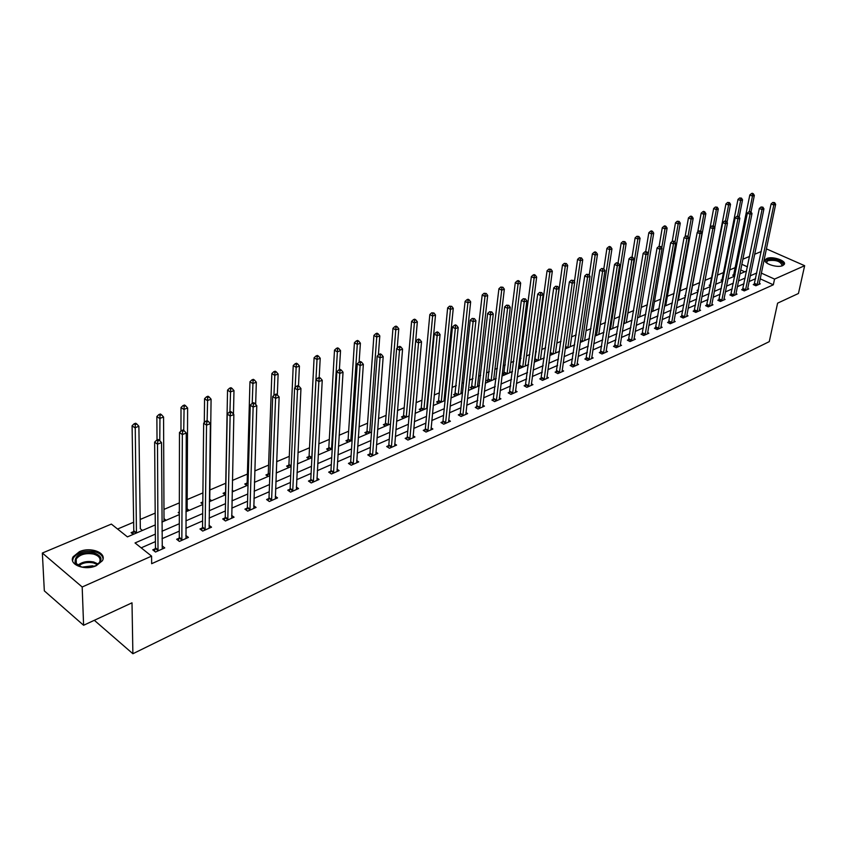 <?xml version="1.0" encoding="UTF-8"?>
<svg xmlns="http://www.w3.org/2000/svg" width="847" height="847" viewBox="0 0 847 847"><rect width="100%" height="100%" fill="white"/><g stroke="black" fill="none" stroke-linecap="round" stroke-linejoin="round"><path stroke-width="1.27" d="M782.766 265.587C777.366 268.308 762.639 263.322 765.286 259.701L766.821 258.504C772.231 255.847 786.842 260.77 784.248 264.412L782.766 265.587M96.283 565.69C84.996 571.1 68.194 564.504 73.181 556.712L79.427 551.683C90.703 546.431 107.273 552.911 102.36 560.746L96.283 565.69M766.26 249.399L766.959 249.113L804.65 265.693L798.446 293.486L777.599 303.162L769.267 341.637L132.884 653.736L132.005 602.82L83.599 625.277L44.33 590.867L42.35 553.038L111.37 524.092L127.431 536.882L155.276 524.928M735.397 267.536L729.669 269.949M723.74 272.459L717.43 275.127M711.872 277.477L704.969 280.399M699.791 282.591L692.539 285.661M687.055 287.98L680.067 290.945M674.096 293.475L667.362 296.312M660.882 299.065L654.435 301.786M647.426 304.761L641.264 307.366M633.715 310.563L627.849 313.041M619.729 316.482L614.191 318.821M605.478 322.506L600.269 324.719M590.952 328.657L586.082 330.722M576.14 334.936L571.619 336.841M561.021 341.33L556.871 343.088M545.606 347.852L541.836 349.451M536.373 351.759L535.548 352.108M529.873 354.512L526.506 355.941M521 358.27L519.539 358.884M513.811 361.309L510.868 362.558M505.32 364.909L503.192 365.809M497.411 368.254L494.913 369.313M489.312 371.685L486.496 372.871M480.673 375.337L478.629 376.206M472.986 378.588L469.45 380.091M463.584 382.569L462.017 383.236M456.332 385.639L452.033 387.46M446.115 389.969L445.046 390.414M439.318 392.849L434.246 394.988M428.275 397.518L427.724 397.751M421.944 400.197L416.057 402.685M404.21 407.703L397.465 410.562M386.084 415.379L378.461 418.598M367.566 423.214L359.022 426.835M348.636 431.229L339.128 435.252M329.292 439.413L318.779 443.86M309.515 447.788L297.953 452.679M289.282 456.353L276.62 461.71M268.584 465.109L254.778 470.953M247.398 474.076L232.406 480.429M225.726 483.256L209.865 489.968M202.909 492.912L187.187 499.561M179.352 502.885L163.958 509.396M155.192 513.113L140.147 519.476M133.646 522.228L117.574 529.026M735.376 267.525L736.498 261.882M742.819 259.235L749.606 256.387M754.645 254.269L761.262 251.495M94.324 620.3L132.884 653.736M744.757 271.792L740.67 269.939M133.244 534.393L131.084 532.678L133.593 531.609M142.487 530.423L140.274 528.75M166.107 520.28L164 518.65M179.331 513.367L178.198 512.509L179.331 512.033M189.167 510.37L187.145 508.856M202.793 504.187L200.908 502.79L202.814 501.975M211.676 500.704L209.738 499.285M225.26 494.87L223.089 493.293L225.366 492.329M233.656 491.271L232.184 490.212M246.932 485.575L244.751 484.018L246.975 483.076M255.127 482.049L254.46 481.572M268.097 476.48L265.926 474.966L268.086 474.034M288.785 467.597L286.604 466.104L288.732 465.204M309.007 458.915L306.826 457.454L308.901 456.565M328.774 450.424L326.603 448.984L328.625 448.116M348.117 442.123L345.936 440.715L347.916 439.858M367.026 434.003L364.856 432.616L366.793 431.779M385.533 426.052L383.363 424.686L385.258 423.881M403.648 418.27L401.478 416.936L403.341 416.142M421.383 410.657L419.212 409.345L421.033 408.561M438.746 403.204L436.586 401.912L438.365 401.15M445.088 400.229L444.124 399.657M455.75 395.898L453.59 394.628L455.337 393.887M462.197 393.135L461.033 392.447M472.404 388.752L470.254 387.503L471.959 386.761M478.724 386.031L477.602 385.385M488.73 381.743L486.57 380.515L488.253 379.795M494.923 379.085L493.833 378.471M504.727 374.872L502.567 373.665L504.209 372.955M510.794 372.267L509.746 371.685M520.397 368.138L518.502 367.09M519.857 366.264L518.533 366.825M526.347 365.586L525.341 365.025M535.77 361.542L534.404 360.79M535.209 359.689L534.51 359.986M541.604 359.033L540.63 358.503M550.836 355.073L549.978 354.607M556.553 352.617L555.621 352.108M571.227 346.317L570.317 345.83M585.616 340.134L584.748 339.679M599.74 334.067L598.893 333.633M613.599 328.117L612.783 327.704M627.204 322.273L626.409 321.881M640.554 316.545L639.792 316.164M653.672 310.913L652.931 310.553M666.547 305.386L665.827 305.036M679.188 299.954L678.5 299.616M685.583 296.048L684.778 295.667L685.721 295.264M691.607 294.618L690.94 294.301M698.224 290.945L697.081 290.405L698.341 289.865M710.644 285.926L709.161 285.227L710.4 284.698M722.83 280.982L721.03 280.145L722.247 279.626M734.751 276.09L732.697 275.148L733.904 274.64M155.35 534.129L135.033 542.948L151.581 556.13L151.655 563.7L773.332 284.793L760.14 278.79M755.651 278.663L749.066 281.543M744.058 283.734L737.303 286.699M732.263 288.901L725.339 291.94M720.257 294.163L713.153 297.276M708.039 299.52L700.755 302.707M695.599 304.962L688.124 308.244M682.936 310.51L675.26 313.877M670.041 316.164L662.163 319.615M656.901 321.924L648.823 325.46M643.519 327.778L635.218 331.41M629.882 333.76L621.37 337.487M615.981 339.848L607.246 343.67M601.815 346.052L592.847 349.98M587.373 352.373L578.162 356.407M572.657 358.821L563.191 362.971M557.633 365.406L547.914 369.663M542.324 372.119L532.329 376.492M526.696 378.958L516.437 383.458M510.752 385.946L500.206 390.562M494.468 393.072L483.637 397.825M477.856 400.356L466.718 405.237M460.895 407.788L449.439 412.807M443.563 415.379L431.779 420.536M425.861 423.129L413.749 428.444M407.778 431.049L395.305 436.512M389.292 439.148L376.46 444.77M370.393 447.428L357.19 453.209M351.082 455.898L337.487 461.848M331.315 464.548L317.318 470.678M311.103 473.409L296.683 479.72M290.415 482.472L275.571 488.973M269.24 491.747L253.941 498.449M247.557 501.244L231.792 508.147M225.355 510.974L209.103 518.089M202.613 520.937L185.853 528.274M179.299 531.143L162.021 538.713M155.403 541.614L141.184 547.84M155.255 548.74L152.746 549.841L155.499 552.022L164.763 547.914L162.052 545.786M179.088 538.205L176.642 539.285L179.395 541.424L188.436 537.411L185.821 535.41M202.338 527.935L199.956 528.994L202.708 531.08L211.528 527.173L209.008 525.278M225.027 517.909L222.697 518.946L225.461 520.99L234.068 517.178L231.633 515.378M247.186 508.126L244.91 509.132L247.673 511.143L256.08 507.417L253.719 505.712M268.817 498.576L266.593 499.55L269.357 501.519L277.562 497.888L275.286 496.278M289.939 489.238L287.768 490.201L290.542 492.128L298.557 488.571L296.344 487.046M310.584 480.122L308.467 481.054L311.23 482.949L319.065 479.476L316.926 478.026M330.753 471.207L328.678 472.128L331.452 473.981L339.107 470.593L337.032 469.206M350.478 462.504L348.445 463.394L351.219 465.225L358.705 461.901L356.682 460.577M369.758 453.981L367.778 454.86L370.541 456.649L377.857 453.399L375.899 452.139M388.614 445.649L386.677 446.507L389.44 448.264L396.597 445.099L394.702 443.892M407.068 437.507L405.173 438.344L407.926 440.069L414.935 436.967L413.082 435.813M425.12 429.524L423.256 430.35L426.02 432.044L432.87 429.006L431.07 427.904M442.78 421.721L440.969 422.526L443.722 424.199L450.435 421.224L448.677 420.165M460.08 414.088L458.301 414.871L461.054 416.512L467.618 413.601L465.914 412.584M477.02 406.602L475.273 407.375L478.026 408.985L484.452 406.137L482.79 405.162M493.6 399.276L491.895 400.028L494.637 401.616L500.937 398.821L499.317 397.889M509.852 392.097L508.179 392.839L510.921 394.395L517.094 391.653L515.505 390.763M525.775 385.067L524.134 385.787L526.866 387.323L532.911 384.644L531.376 383.776M541.381 378.175L539.772 378.884L542.493 380.388L548.422 377.762L546.918 376.936M556.67 371.42L555.103 372.108L557.813 373.601L563.626 371.018L562.154 370.224M571.661 364.792L570.126 365.47L572.837 366.942L578.533 364.411L577.093 363.638M586.368 358.302L584.854 358.969L587.553 360.409L593.144 357.932L591.746 357.19M600.788 351.928L599.305 352.585L602.005 354.004L607.479 351.569L606.113 350.859M614.933 345.682L613.482 346.328L616.171 347.715L621.539 345.332L620.205 344.644M628.813 339.552L627.383 340.176L630.062 341.553L635.345 339.213L634.032 338.546M642.428 333.538L641.031 334.152L643.699 335.507L648.876 333.21L647.606 332.564M655.8 327.63L654.424 328.234L657.092 329.568L662.174 327.313L660.914 326.688M668.918 321.828L667.574 322.432L670.231 323.745L675.218 321.532L673.99 320.928M681.803 316.143L680.48 316.725L683.127 318.017L688.029 315.846L686.822 315.264M694.455 310.553L693.153 311.124L695.8 312.405L700.607 310.267L699.431 309.706M706.885 305.068L705.604 305.629L708.24 306.889L712.962 304.793L711.808 304.242M719.092 299.669L717.833 300.23L720.458 301.468L725.096 299.404L723.973 298.875M731.077 294.375L729.849 294.915L732.464 296.143L737.028 294.121L735.916 293.602M742.861 289.166L741.654 289.706L744.259 290.913L748.737 288.922L747.657 288.425M754.444 284.052L753.258 284.581L755.852 285.767L760.257 283.819L759.198 283.332M83.599 625.277L82.18 586.992L42.35 553.038M804.65 265.693L774.55 279.087L761.326 273.105M773.332 284.793L774.55 279.087M151.581 556.13L82.18 586.992M756.826 272.967L750.23 275.836M745.222 278.007L738.457 280.95M733.407 283.142L726.472 286.148M721.39 288.351L714.275 291.442M709.161 293.665L701.856 296.831M696.7 299.076L689.214 302.326M684.016 304.581L676.34 307.916M671.099 310.193L663.222 313.612M657.95 315.899L649.861 319.414M644.546 321.722L636.235 325.333M630.888 327.651L622.365 331.357M616.965 333.697L608.22 337.498M602.778 339.859L593.789 343.755M588.316 346.137L579.083 350.139M573.567 352.543L564.091 356.651M558.522 359.064L548.792 363.299M543.181 365.735L533.176 370.075M527.533 372.532L517.252 376.989M511.556 379.467L500.99 384.051M495.241 386.55L484.389 391.261M478.597 393.77L467.438 398.619M461.594 401.15L450.117 406.137M444.241 408.699L432.425 413.823M426.496 416.396L414.352 421.668M408.37 424.262L395.877 429.694M389.842 432.309L376.989 437.888M370.912 440.535L357.678 446.274M351.547 448.942L337.921 454.86M331.738 457.539L317.71 463.637M311.463 466.337L297.022 472.615M290.733 475.347L275.847 481.805M269.494 484.558L254.164 491.218M247.758 494.002L231.951 500.863M225.493 503.669L209.198 510.741M202.687 513.568L185.885 520.863M179.31 523.721L161.978 531.249M747.488 266.847L741.803 264.285M161.936 522.07L179.331 514.595M185.927 511.768L202.782 504.526M209.325 501.72L225.673 494.701M232.152 491.916L248.012 485.109M254.428 482.345L269.822 475.739M276.186 473.007L291.114 466.591M297.424 463.891L311.918 457.666M318.176 454.977L332.246 448.931M338.451 446.274L352.119 440.408M358.26 437.761L371.537 432.065M377.635 429.44L390.531 423.913M396.576 421.308L409.101 415.93L417.349 321.818L414.395 322.919L406.232 417.169M415.104 413.357L427.28 408.127M433.219 405.575L445.056 400.493M450.953 397.963L462.473 393.019M468.317 390.509L479.508 385.703M485.31 383.204L496.194 378.535M501.953 376.057L512.541 371.515M518.248 369.059L528.549 364.634M534.213 362.209L544.24 357.9M549.862 355.486L559.623 351.293M565.193 348.9L574.689 344.824M580.227 342.453L589.47 338.482M594.965 336.121L603.964 332.257M609.406 329.917L618.183 326.148M623.583 323.829L632.127 320.166M637.484 317.858L645.806 314.29M651.131 312.003L659.231 308.52M664.514 306.254L672.412 302.866M677.653 300.611L685.35 297.308M690.559 295.074L698.055 291.855M703.222 289.632L710.527 286.498M715.662 284.296L722.787 281.236M727.88 279.044L734.815 276.069M739.876 273.899L746.641 270.987M136.822 424.029L135.7 423.225L134.101 423.818L135.213 424.622L136.822 424.029L138.887 426.274L140.327 528.729M158.008 550.91L157.51 444.188L161.533 442.632L162.275 549.015M154.419 551.164L155.456 547.861L154.641 442.113L157.51 444.188L157.838 440.98L159.448 440.355L158.304 439.529L156.695 440.154L157.838 440.98M156.695 440.154L154.641 442.113M161.533 442.632L159.448 440.355M138.887 426.274L134.874 427.788L132.09 425.766L133.784 530.751L132.767 534.012M135.213 424.622L136.452 533.007M132.09 425.766L134.101 423.818M85.706 567.649L81.852 567.119L75.097 562.768C74.674 555.103 80.899 551.768 93.773 552.742C102.614 556.151 103.313 560.449 95.891 565.637L90.523 567.342M96.473 565.33L99.533 562.313C101.089 558.48 99.035 555.717 93.361 554.033C85.483 552.805 79.756 554.489 76.177 559.073L76.082 563.319L79.618 566.399M81.937 567.13L92.535 565.807L94.229 566.357M103.048 558.829C102.593 555.441 99.787 553.07 94.642 551.693C84.88 550.179 77.776 552.265 73.329 557.951L72.577 560.735M766.927 263.142L766.27 262.115L767.7 259.87C773.364 257.139 787.668 263.311 781.654 265.937L781.495 266.011M781.463 266.011L782.046 265.397C780.606 261.289 775.947 259.711 768.081 260.664L766.863 261.628L766.98 263.184M784.206 264.476C780.955 259.785 775.111 258.091 766.683 259.426L765.085 260.749M181.84 540.333L182.338 434.553L186.255 433.039L186.001 538.491M178.272 540.555L179.289 537.347L179.469 432.521L182.338 434.553L182.656 431.388L184.233 430.784L183.079 429.969L181.512 430.583L182.656 431.388M181.512 430.583L179.469 432.521M186.255 433.039L184.233 430.784M205.101 530.021L206.541 425.162L210.363 423.68L209.156 528.221M201.544 530.201L202.539 527.088L203.661 423.172L206.541 425.162L206.848 422.039L208.373 421.457L207.229 420.663L205.694 421.245L206.848 422.039M205.694 421.245L203.661 423.172M210.363 423.68L208.373 421.457M164.011 521.18L163.566 417.02L159.649 418.492L156.864 416.512L157.023 440.027M159.977 415.369L161.544 414.786L160.422 414.003L158.855 414.585L159.977 415.369L159.776 440.715M161.544 414.786L163.566 417.02M156.864 416.512L158.855 414.585M187.145 511.249L187.621 408L183.81 409.429L181.014 407.492L180.962 431.102M184.117 406.348L185.652 405.787L184.53 405.014L183.005 405.575L184.117 406.348L183.735 430.435M185.652 405.787L187.621 408M181.014 407.492L183.005 405.575M227.79 519.963L230.13 416.004L233.857 414.564L231.76 518.205M224.264 520.1L225.238 517.072L227.25 414.056L230.13 416.004L230.426 412.934L231.919 412.351L230.765 411.578L229.272 412.15L230.426 412.934M229.272 412.15L227.25 414.056M233.857 414.564L231.919 412.351M249.95 510.138L253.137 407.079L256.779 405.671L253.814 508.412M246.435 510.233L247.388 507.289L250.257 405.173L253.137 407.079L253.422 404.04L254.883 403.479L253.729 402.717L252.268 403.278L253.422 404.04M252.268 403.278L250.257 405.173M256.779 405.671L254.883 403.479M271.58 500.535L275.582 398.376L279.129 396.999L275.36 498.862M268.076 500.609L269.018 497.75L272.702 396.502L275.582 398.376L275.857 395.369L277.276 394.829L276.122 394.077L274.703 394.628L275.857 395.369M274.703 394.628L272.702 396.502M279.129 396.999L277.276 394.829M202.804 503.044L202.486 503.954M209.717 501.551L211.083 399.191L207.367 400.589L204.561 398.693L204.296 422.568M207.663 397.561L209.156 396.999L208.034 396.237L206.541 396.798L207.663 397.561L207.123 420.694M209.156 396.999L211.083 399.191M204.561 398.693L206.541 396.798M233.465 414.119L233.984 390.605L230.352 391.97L227.547 390.107L225.567 491.493L224.624 494.415M230.638 388.974L232.089 388.434L230.966 387.693L229.516 388.233L230.638 388.974L229.939 411.896M232.089 388.434L233.984 390.605M227.547 390.107L229.516 388.233M255.656 404.368L256.323 382.219L252.777 383.553L249.96 381.732L247.176 482.25L246.255 485.087M253.052 380.599L254.471 380.07L253.348 379.34L251.93 379.869L253.052 380.599L252.205 403.341M254.471 380.07L256.323 382.219M249.96 381.732L251.93 379.869M277.329 394.893L278.123 374.046L274.661 375.337L271.855 373.548L268.298 473.219L267.398 475.993M274.936 372.426L276.323 371.907L275.19 371.198L273.803 371.706L274.936 372.426L273.93 395.348M276.323 371.907L278.123 374.046M271.855 373.548L273.803 371.706M298.504 385.978L299.415 366.052L296.037 367.323L293.231 365.565L288.933 464.4L288.044 467.089M296.302 364.443L297.646 363.935L296.524 363.236L295.169 363.744L296.302 364.443L295.137 387.534M297.646 363.935L299.415 366.052M293.231 365.565L295.169 363.744M319.192 377.466L320.219 358.249L316.916 359.488L314.099 357.762L309.102 455.771L308.234 458.396M317.17 356.651L318.483 356.153L317.36 355.465L316.037 355.962L317.17 356.651L311.791 457.719M318.483 356.153L320.219 358.249M314.099 357.762L316.037 355.962M339.382 369.673L340.536 350.626L337.307 351.844L334.501 350.15L328.837 447.332L327.98 449.895M337.551 349.028L338.842 348.551L337.72 347.873L336.428 348.361L337.551 349.028L331.526 449.249M338.842 348.551L340.536 350.626M334.501 350.15L336.428 348.361M359.117 362.103L360.399 343.183L357.243 344.358L354.427 342.696L348.128 439.085L347.291 441.583M357.476 341.585L358.736 341.119L357.614 340.452L356.343 340.928L357.476 341.585L350.817 440.959M358.736 341.119L360.399 343.183M354.427 342.696L356.343 340.928M378.376 355.009L379.805 335.899L376.724 337.053L373.919 335.423L367.005 431.007L366.179 433.452M376.947 334.311L378.175 333.856L377.053 333.199L375.824 333.665L376.947 334.311L369.684 432.859M378.175 333.856L379.805 335.899M373.919 335.423L375.824 333.665M397.222 348.075L398.789 328.774L395.771 329.907L392.966 328.308L385.47 423.108L384.654 425.501M395.983 327.196L397.19 326.751L396.068 326.116L394.861 326.561L395.983 327.196L388.148 424.929M397.19 326.751L398.789 328.774M392.966 328.308L394.861 326.561M414.607 320.24L415.782 319.806L414.659 319.181L413.484 319.615L414.607 320.24L414.395 322.919L411.6 321.341L403.553 415.379L402.748 417.719M415.782 319.806L417.349 321.818M411.6 321.341L413.484 319.615M426.729 408.36L435.506 314.999L432.616 316.079L429.821 314.533L421.245 407.809L420.461 410.096M432.817 313.443L433.971 313.009L431.695 312.818L432.817 313.443L432.616 316.079L423.923 409.567M433.971 313.009L435.506 314.999M429.821 314.533L431.695 312.818M443.997 400.949L453.272 308.34L450.445 309.399L447.65 307.874L438.577 400.398L437.804 402.632M450.636 306.783L451.769 306.36L449.524 306.169L450.636 306.783L450.445 309.399L441.245 402.134M451.769 306.36L453.272 308.34M447.65 307.874L449.524 306.169M460.906 393.686L470.657 301.818L467.893 302.845L465.109 301.352L454.786 395.327M468.084 300.262L469.185 299.849L468.073 299.256L466.962 299.669L468.084 300.262L467.893 302.845L458.216 394.84M469.185 299.849L470.657 301.818M465.109 301.352L466.962 299.669M477.475 386.571L487.681 295.423L484.982 296.439L482.197 294.968L471.419 388.17M485.151 293.888L486.242 293.486L484.039 293.295L485.151 293.888L484.982 296.439L474.828 387.704M486.242 293.486L487.681 295.423M482.197 294.968L484.039 293.295M493.706 379.604L504.346 289.176L501.699 290.172L498.925 288.721L487.724 381.161M501.869 287.641L502.927 287.249L500.757 287.059L501.869 287.641L501.699 290.172L491.122 380.716M502.927 287.249L504.346 289.176M498.925 288.721L500.757 287.059M509.619 372.775L520.672 283.046L518.078 284.02L515.304 282.602L503.7 374.289M518.248 281.522L519.285 281.14L518.173 280.569L517.136 280.96L518.248 281.522L518.078 284.02L507.078 373.855M519.285 281.14L520.672 283.046M515.304 282.602L517.136 280.96M525.204 366.073L536.659 277.054L534.118 278.007L531.355 276.609L519.359 367.566M534.277 275.529L535.293 275.159L534.192 274.597L533.176 274.979L534.277 275.529L534.118 278.007L522.715 367.143M535.293 275.159L536.659 277.054M531.355 276.609L533.176 274.979M540.492 359.509L552.329 271.178L549.841 272.109L547.077 270.733L534.711 360.96M549.989 269.664L550.995 269.293L548.888 269.113L549.989 269.664L549.841 272.109L538.057 360.557M550.995 269.293L552.329 271.178M547.077 270.733L548.888 269.113M292.713 491.165L297.488 389.874L300.95 388.529L296.397 489.534M289.229 491.218L290.15 488.423L294.597 388.032L297.488 389.874L297.752 386.91L299.139 386.38L297.985 385.65L296.598 386.179L297.752 386.91M296.598 386.179L294.597 388.032M300.95 388.529L299.139 386.38M313.348 482.017L318.864 381.574L322.241 380.261L316.958 480.418M309.886 482.038L310.796 479.307L315.984 379.774L318.864 381.574L319.118 378.651L320.473 378.133L319.319 377.413L317.964 377.931L319.118 378.651M317.964 377.931L315.984 379.774M322.241 380.261L320.473 378.133M333.527 473.071L339.742 373.474L343.035 372.193L337.053 471.504M330.076 473.06L330.965 470.403L336.852 371.706L339.742 373.474L339.986 370.594L341.299 370.086L340.145 369.377L338.832 369.885L339.986 370.594M338.832 369.885L336.852 371.706M343.035 372.193L341.299 370.086M353.241 464.325L360.123 365.565L363.352 364.316L356.693 462.79M349.811 464.294L350.69 461.7L357.243 363.829L360.123 365.565L360.356 362.717L361.648 362.22L360.494 361.531L359.202 362.029L360.356 362.717M359.202 362.029L357.243 363.829M363.352 364.316L361.648 362.22M372.521 455.771L380.038 357.836L383.193 356.619L375.899 454.278M369.112 455.718L369.97 453.198L377.159 356.132L380.038 357.836L380.271 355.02L381.531 354.533L380.377 353.855L379.117 354.342L380.271 355.02M379.117 354.342L377.159 356.132M383.193 356.619L381.531 354.533M391.378 447.407L399.498 350.287L402.579 349.091L394.681 445.946M387.99 447.343L388.826 444.866L396.629 348.615L399.498 350.287L399.72 347.503L400.949 347.026L399.795 346.359L398.566 346.836L399.72 347.503M398.566 346.836L396.629 348.615M402.579 349.091L400.949 347.026M409.821 439.233L418.524 342.897L421.531 341.733L413.05 437.804M406.444 439.138L407.28 436.724L415.655 341.256L418.524 342.897L418.736 340.155L419.943 339.689L418.789 339.033L417.582 339.499L418.736 340.155M417.582 339.499L415.655 341.256M421.531 341.733L419.943 339.689M427.873 431.229L437.126 335.687L440.069 334.544L431.028 429.821M424.516 431.123L425.332 428.762L434.257 334.067L437.126 335.687L437.327 332.977L438.502 332.522L437.359 331.876L436.173 332.331L437.327 332.977M436.173 332.331L434.257 334.067M440.069 334.544L438.502 332.522M445.543 423.394L455.315 328.625L458.195 327.514L448.624 422.018M442.198 423.267L443.002 420.959L452.446 327.037L455.315 328.625L455.506 325.947L456.66 325.502L455.506 324.867L454.363 325.312L455.506 325.947M454.363 325.312L452.446 327.037M458.195 327.514L456.66 325.502M462.833 415.718L473.102 321.722L475.919 320.632L465.861 414.384M459.508 415.591L460.302 413.325L470.244 320.166L473.102 321.722L473.293 319.075L474.415 318.641L472.15 318.451L473.293 319.075M472.15 318.451L470.244 320.166M475.919 320.632L474.415 318.641M479.762 408.212L490.508 314.968L493.272 313.898L482.726 406.899M476.459 408.063L487.66 313.432L490.508 314.968L490.688 312.352L491.789 311.918L489.545 311.738L490.688 312.352M489.545 311.738L487.66 313.432M493.272 313.898L491.789 311.918M496.342 400.853L507.554 308.35L510.243 307.313L499.243 399.572M493.06 400.695L504.696 306.847L507.554 308.35L507.724 305.767L508.803 305.354L506.58 305.164L507.724 305.767M506.58 305.164L504.696 306.847M510.243 307.313L508.803 305.354M512.583 393.654L524.229 301.881L526.866 300.854L515.431 392.394M509.312 393.484L521.381 300.399L524.229 301.881L524.388 299.33L525.447 298.917L523.255 298.737L524.388 299.33M523.255 298.737L521.381 300.399M526.866 300.854L525.447 298.917M528.507 386.592L540.555 295.55L543.139 294.544L531.291 385.364M525.246 386.412L537.718 294.089L540.555 295.55L540.714 293.02L541.752 292.617L539.581 292.437L540.714 293.02M539.581 292.437L537.718 294.089M543.139 294.544L541.752 292.617M544.102 379.678L556.543 289.346L559.073 288.361L546.834 378.471M540.862 379.488L553.716 287.906L556.543 289.346L556.701 286.837L557.707 286.445L555.568 286.265L556.701 286.837M555.568 286.265L553.716 287.906M559.073 288.361L557.707 286.445M559.391 372.902L572.212 283.269L574.689 282.305L562.059 371.717M556.161 372.701L569.385 281.86L572.212 283.269L572.35 280.791L573.345 280.41L571.227 280.23L572.35 280.791M571.227 280.23L569.385 281.86M574.689 282.305L573.345 280.41M574.372 366.253L587.553 277.308L589.988 276.366L576.998 365.089M571.174 366.042L584.737 275.921L587.553 277.308L587.691 274.862L588.665 274.481L586.569 274.312L587.691 274.862M586.569 274.312L584.737 275.921M589.988 276.366L588.665 274.481M589.067 359.731L602.588 271.474L604.97 270.553L591.64 358.599M585.88 359.52L599.782 270.108L602.588 271.474L602.725 269.05L603.678 268.679L601.603 268.51L602.725 269.05M601.603 268.51L599.782 270.108M604.97 270.553L603.678 268.679M603.488 353.347L617.325 265.757L619.665 264.846L606.007 352.225M600.311 353.114L614.53 264.412L617.325 265.757L617.463 263.353L618.395 262.994L616.341 262.824L617.463 263.353M616.341 262.824L614.53 264.412M619.665 264.846L618.395 262.994M617.622 347.069L631.777 260.145L634.064 259.256L620.099 345.978M614.467 346.836L628.993 258.822L631.777 260.145L631.904 257.774L632.825 257.424L630.782 257.244L631.904 257.774M630.782 257.244L628.993 258.822M634.064 259.256L632.825 257.424M555.484 353.072L567.681 265.418L565.245 266.329L562.493 264.973L550.127 353.57M565.394 263.915L566.368 263.544L564.293 263.375L565.394 263.915L565.245 266.329L553.091 354.099M566.368 263.544L567.681 265.418M562.493 264.973L564.293 263.375M570.19 346.762L582.736 259.764L580.343 260.664L577.59 259.33L574.382 281.871M580.481 258.271L581.444 257.911L579.38 257.742L580.481 258.271L580.343 260.664L567.839 347.768M581.444 257.911L582.736 259.764M577.59 259.33L579.38 257.742M584.61 340.568L597.484 254.238L595.145 255.116L592.402 253.804L589.237 275.296M595.282 252.745L596.214 252.395L595.123 251.866L594.181 252.215L595.282 252.745L595.145 255.116L582.312 341.553M596.214 252.395L597.484 254.238M592.402 253.804L594.181 252.215M598.765 334.491L611.958 248.806L609.66 249.664L606.928 248.372L603.805 268.859M609.787 247.324L610.708 246.985L609.618 246.466L608.697 246.805L609.787 247.324L609.66 249.664L596.51 335.454M610.708 246.985L611.958 248.806M606.928 248.372L608.697 246.805M631.491 340.918L645.943 254.651L648.188 253.782L633.927 339.848M628.358 340.674L643.159 253.348L645.943 254.651L646.07 252.3L646.97 251.951L644.948 251.781L646.07 252.3M644.948 251.781L643.159 253.348M648.188 253.782L646.97 251.951M645.107 334.883L659.845 249.262L662.047 248.404L647.489 333.824M641.984 334.639L657.071 247.97L659.845 249.262L659.961 246.932L660.84 246.593L658.85 246.424L659.961 246.932M658.85 246.424L657.071 247.97M662.047 248.404L660.84 246.593M658.468 328.964L673.471 243.968L675.631 243.131L660.808 327.927M655.366 328.71L670.708 242.708L673.471 243.968L673.577 241.67L674.445 241.331L672.476 241.162L673.577 241.67M672.476 241.162L670.708 242.708M675.631 243.131L674.445 241.331M671.576 323.141L686.843 238.78L688.96 237.954L673.873 322.125M668.495 322.887L684.09 237.531L686.843 238.78L686.949 236.504L687.796 236.175L685.848 236.006L686.949 236.504M685.848 236.006L684.09 237.531M688.96 237.954L687.796 236.175M684.45 317.434L699.961 233.687L702.047 232.883L686.705 316.429M681.38 317.17L697.219 232.459L699.961 233.687L700.067 231.432L700.893 231.115L698.966 230.945L700.067 231.432M698.966 230.945L697.219 232.459M702.047 232.883L700.893 231.115M697.092 311.823L712.835 228.69L714.879 227.896L699.315 310.849M694.042 311.558L710.104 227.483L712.835 228.69L712.941 226.456L713.756 226.138L711.84 225.98L712.941 226.456M711.84 225.98L710.104 227.483L713.661 208.5L715.355 207.028L717.218 207.187L715.355 207.028M714.879 227.896L713.756 226.138M709.511 306.318L725.477 223.788L727.478 223.005L711.692 305.354M706.483 306.042L722.756 222.592L725.477 223.788L725.572 221.575L726.377 221.268L724.481 221.099L725.572 221.575M724.481 221.099L722.756 222.592M727.478 223.005L726.377 221.268M721.708 300.907L737.885 218.971L739.855 218.208L723.846 299.965M718.69 300.632L735.175 217.795L737.885 218.971L737.981 216.779L738.764 216.472L736.89 216.313L737.981 216.779M736.89 216.313L735.175 217.795M739.855 218.208L738.764 216.472M612.656 328.52L626.145 243.481L623.89 244.328L621.169 243.057L618.056 262.835M624.017 242.009L624.917 241.67L622.926 241.501L624.017 242.009L623.89 244.328L610.433 329.472M624.917 241.67L626.145 243.481M621.169 243.057L622.926 241.501M626.282 322.675L640.067 238.261L637.855 239.087L635.134 237.838L632.031 257.043M637.971 236.8L638.86 236.461L636.88 236.292L637.971 236.8L637.855 239.087L624.112 323.607M638.86 236.461L640.067 238.261M635.134 237.838L636.88 236.292M639.665 316.926L653.715 233.137L651.544 233.952L648.844 232.713L645.721 251.485M651.661 231.676L652.529 231.358L651.449 230.86L650.581 231.189L651.661 231.676L651.544 233.952L637.526 317.847M652.529 231.358L653.715 233.137M648.844 232.713L650.581 231.189M652.804 311.283L667.118 228.108L664.99 228.912L662.29 227.695L659.114 246.318M665.096 226.657L665.954 226.34L664.874 225.853L664.016 226.17L665.096 226.657L664.99 228.912L661.729 247.927M665.954 226.34L667.118 228.108M662.29 227.695L664.016 226.17M665.71 305.746L680.268 223.174L678.182 223.957L675.493 222.761L672.232 241.374M678.288 221.734L679.125 221.416L677.208 221.258L678.288 221.734L678.182 223.957L674.985 242.147M679.125 221.416L680.268 223.174M675.493 222.761L677.208 221.258M678.373 300.304L693.185 218.335L691.131 219.108L688.442 217.923L685.096 236.662M691.237 216.896L692.052 216.588L690.983 216.112L690.157 216.419L691.237 216.896L691.131 219.108L687.997 236.493M692.052 216.588L693.185 218.335M688.442 217.923L690.157 216.419M690.824 294.957L705.858 213.582L703.846 214.333L701.168 213.169L697.716 232.025M703.942 212.152L704.746 211.845L703.677 211.379L702.872 211.686L703.942 212.152L703.846 214.333L700.765 231.051M704.746 211.845L705.858 213.582M701.168 213.169L702.872 211.686M698.521 289.378L697.949 290.817M714.762 227.705L718.309 208.913L716.329 209.654L713.259 225.927M716.424 207.483L716.329 209.654L713.661 208.5M717.218 207.187L718.309 208.913M733.693 295.592L750.071 214.238L752.009 213.486L735.799 294.661M730.686 295.317L747.361 213.084L750.071 214.238L750.156 212.078L750.929 211.771L749.076 211.612L750.156 212.078M749.076 211.612L747.361 213.084M752.009 213.486L750.929 211.771M727.054 222.338L730.527 204.318L728.589 205.048L725.932 203.915L710.019 285.63M728.674 202.909L729.458 202.613L727.615 202.454L728.674 202.909L728.589 205.048L725.54 220.898M729.458 202.613L730.527 204.318M725.932 203.915L727.615 202.454M745.466 290.373L762.035 209.601L763.941 208.86L747.53 289.462M742.48 290.087L759.346 208.457L762.035 209.601L762.12 207.451L762.882 207.155L761.04 206.996L762.12 207.451M761.04 206.996L759.346 208.457M763.941 208.86L762.882 207.155M739.145 217.076L742.544 199.818L740.627 200.538L737.981 199.416L721.877 280.537M740.712 198.41L741.485 198.124L739.653 197.965L740.712 198.41L740.627 200.538L737.589 216.038M741.485 198.124L742.544 199.818M737.981 199.416L739.653 197.965M757.038 285.238L773.798 205.038L775.661 204.307L759.071 284.338M754.074 284.952L771.109 203.905L773.798 205.038L773.872 202.909L774.624 202.624L772.803 202.454L773.872 202.909M772.803 202.454L771.109 203.905M775.661 204.307L774.624 202.624M751.024 211.919L754.338 195.392L752.464 196.091L749.817 194.99L733.534 275.529M752.549 193.995L753.29 193.709L752.242 193.264L751.49 193.55L752.549 193.995L752.464 196.091L749.383 211.496M753.29 193.709L754.338 195.392M749.817 194.99L751.49 193.55M158.093 550.645L155.35 548.475M158.209 550.042L155.456 547.861M133.784 530.751L136.452 532.858M133.678 531.355L136.018 533.197M77.818 565.32C82 561.91 87.262 560.788 93.615 561.953L98.188 564.028M97.479 564.631L93.456 562.916C87.622 561.815 82.657 562.789 78.559 565.828M181.936 540.079L179.183 537.951M182.041 539.475L179.289 537.347M205.186 529.767L202.433 527.681M205.302 529.174L202.539 527.088M227.885 519.709L225.122 517.665M228.002 519.116L225.238 517.072M250.034 509.883L247.271 507.882M250.151 509.301L247.388 507.289M271.675 500.291L268.901 498.322M271.792 499.709L269.018 497.75M247.176 482.25L248.076 482.885M247.059 482.832L248.055 483.531M268.298 473.219L269.875 474.32M268.181 473.791L269.844 474.955M288.933 464.4L291.146 465.903M288.816 464.961L291.124 466.538M309.102 455.771L311.812 457.581M308.986 456.332L311.347 457.909M328.837 447.332L331.537 449.111M328.71 447.883L331.071 449.439M348.128 439.085L350.827 440.821M348.001 439.635L350.362 441.16M367.005 431.007L369.705 432.722M366.878 431.557L369.239 433.05M385.47 423.108L388.17 424.792M385.343 423.648L387.704 425.12M403.553 415.379L406.242 417.031M403.426 415.919L405.777 417.359M421.245 407.809L423.934 409.44M421.118 408.339L423.468 409.768M438.577 400.398L441.266 401.997M438.45 400.927L440.789 402.325M455.548 393.146L458.227 394.713M455.421 393.664L457.761 395.041M472.171 386.031L474.849 387.577M472.044 386.55L474.384 387.905M488.465 379.064L491.133 380.589M488.327 379.572L490.667 380.906M504.431 372.235L507.099 373.739M504.293 372.744L506.622 374.056M520.079 365.544L522.737 367.016M519.942 366.052L522.271 367.333M535.42 358.98L538.078 360.43M535.283 359.488L537.612 360.748M292.797 490.921L290.023 488.994M292.924 490.349L290.15 488.423M313.443 481.774L310.669 479.878M313.559 481.202L310.796 479.307M333.612 472.827L330.838 470.974M333.739 472.266L330.965 470.403M353.337 464.082L350.563 462.261M353.453 463.521L350.69 461.7M372.616 455.538L369.843 453.748M372.744 454.977L369.97 453.198M391.462 447.174L388.699 445.416M391.6 446.623L388.826 444.866M409.916 439L407.153 437.274M410.043 438.45L407.28 436.724M427.957 430.996L425.205 429.302M428.095 430.456L425.332 428.762M445.628 423.161L442.875 421.499M445.755 422.632L443.002 420.959M462.917 415.496L460.165 413.855M463.055 414.966L460.302 413.325M479.847 407.989L477.105 406.38M479.984 407.46L477.232 405.851M496.427 400.642L493.685 399.053M496.564 400.112L493.822 398.535M512.668 393.442L509.936 391.875M512.806 392.923L510.074 391.367M528.592 386.38L525.86 384.845M528.719 385.861L525.998 384.337M544.187 379.467L541.466 377.963M544.325 378.958L541.593 377.444M559.475 372.691L556.754 371.208M559.602 372.182L556.892 370.7M574.457 366.042L571.746 364.581M574.594 365.544L571.884 364.083M589.152 359.53L586.452 358.09M589.29 359.033L586.59 357.593M603.562 353.135L600.872 351.727M603.699 352.648L601.01 351.23M617.707 346.868L615.017 345.481M617.844 346.381L615.155 344.983M550.465 352.543L553.112 353.972M550.328 353.04L552.646 354.29M565.552 346.412L567.871 347.641M565.478 346.942L567.395 347.958M580.513 340.473L582.334 341.436M580.439 341.002L581.868 341.743M595.187 334.639L596.532 335.338M595.113 335.158L596.066 335.645M631.576 340.716L628.898 339.351M631.714 340.229L629.035 338.864M645.181 334.681L642.513 333.337M645.329 334.205L642.651 332.85M658.543 328.763L655.885 327.429M658.68 328.287L656.023 326.953M671.66 322.951L669.003 321.638M671.798 322.474L669.141 321.161M684.535 317.233L681.888 315.942M684.672 316.767L682.026 315.476M697.176 311.632L694.54 310.362M697.314 311.167L694.678 309.886M709.595 306.127L706.959 304.867M709.733 305.661L707.107 304.412M721.792 300.717L719.167 299.478M721.93 300.262L719.315 299.023M609.575 328.901L610.465 329.356M733.777 295.402L731.162 294.184M733.915 294.947L731.3 293.729M745.551 290.182L742.946 288.975M745.688 289.738L743.084 288.531M722.47 278.991L723.158 279.309M722.332 279.436L723.063 279.775M757.123 285.058L754.529 283.861M757.26 284.603L754.666 283.417M734.116 274.005L735.132 274.47M733.978 274.449L735.048 274.936M76.357 563.795L76.177 559.073M76.082 563.319L75.097 562.768M766.768 262.739L766.27 262.115M766.694 262.411L766.863 261.628"/></g></svg>
